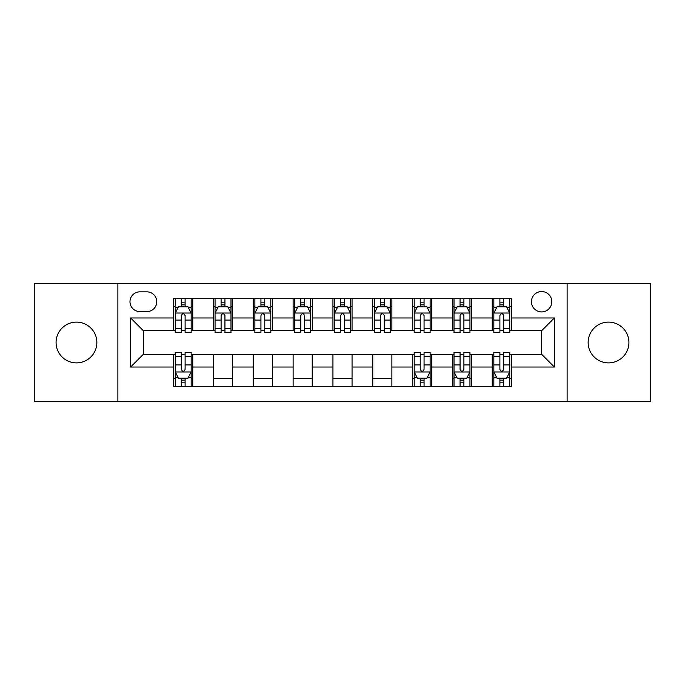 <?xml version="1.0" encoding="UTF-8"?>
<svg xmlns="http://www.w3.org/2000/svg" width="685" height="685" viewBox="0 0 685 685"><rect width="100%" height="100%" fill="white"/><g stroke="black" fill="none" stroke-linecap="round" stroke-linejoin="round"><path stroke-width="1.03" d="M608.537 322.113A20.387 20.387 0 0 0 588.141 342.5A20.387 20.387 0 0 0 608.537 362.887A20.387 20.387 0 0 0 628.924 342.5A20.387 20.387 0 0 0 608.537 322.113M76.463 322.113A20.387 20.387 0 0 0 56.076 342.5A20.387 20.387 0 0 0 76.463 362.887A20.387 20.387 0 0 0 96.859 342.5A20.387 20.387 0 0 0 76.463 322.113M541.629 291.527A10.198 10.198 0 0 0 531.432 301.717A10.198 10.198 0 0 0 541.629 311.915A10.198 10.198 0 0 0 551.827 301.717A10.198 10.198 0 0 0 541.629 291.527M567.12 401.444L650.75 401.444L650.75 283.556L567.12 283.556L567.12 401.444L117.88 401.444L117.88 283.556L34.25 283.556L34.25 401.444L117.88 401.444M139.868 311.598L146.873 311.598A9.873 9.873 0 0 0 156.754 301.717A9.873 9.873 0 0 0 146.873 291.844L139.868 291.844A9.873 9.873 0 0 0 129.987 301.717A9.873 9.873 0 0 0 139.868 311.598M567.12 283.556L117.88 283.556M173.639 367.032L130.63 367.032L130.63 317.968L173.639 317.968L173.639 330.709L143.37 330.709L143.37 354.291L173.639 354.291L173.639 386.306L511.361 386.306L511.361 354.291L541.629 354.291L541.629 330.709L511.361 330.709L511.361 317.968L554.37 317.968L554.37 367.032L511.361 367.032M511.361 317.968L511.361 298.694L173.639 298.694L173.639 317.968M492.241 298.694L492.241 330.709L493.834 330.709M499.887 330.709L503.715 330.709M509.768 330.709L511.361 330.709M492.241 330.709L469.944 330.709M452.417 298.694L452.417 330.709L454.009 330.709M460.063 330.709L463.891 330.709M452.417 330.709L430.12 330.709M412.593 298.694L412.593 330.709L414.185 330.709M420.239 330.709L424.066 330.709M412.593 330.709L390.287 330.709M372.768 298.694L372.768 330.709L374.361 330.709M380.415 330.709L384.234 330.709M372.768 330.709L350.463 330.709M332.944 298.694L332.944 330.709L334.537 330.709M340.591 330.709L344.409 330.709M332.944 330.709L310.639 330.709M293.12 298.694L293.12 330.709L294.713 330.709M300.766 330.709L304.585 330.709M293.12 330.709L270.815 330.709M253.287 298.694L253.287 330.709L254.88 330.709M260.934 330.709L264.761 330.709M253.287 330.709L230.991 330.709M213.463 298.694L213.463 330.709L215.056 330.709M221.109 330.709L224.937 330.709M213.463 330.709L191.166 330.709M173.639 330.709L175.232 330.709M181.285 330.709L185.113 330.709M173.639 354.291L175.232 354.291M181.285 354.291L185.113 354.291M191.166 354.291L192.759 354.291L192.759 386.306M414.185 354.291L192.759 354.291M420.239 354.291L424.066 354.291M430.12 354.291L431.713 354.291L431.713 386.306M454.009 354.291L431.713 354.291M460.063 354.291L463.891 354.291M469.944 354.291L471.537 354.291L471.537 386.306M493.834 354.291L471.537 354.291M499.887 354.291L503.715 354.291M509.768 354.291L511.361 354.291M192.759 298.694L192.759 330.709M173.639 306.657L175.232 306.657M181.285 306.657L185.113 306.657M191.166 306.657L192.759 306.657M173.639 378.343L175.232 378.343M181.285 378.343L185.113 378.343M191.166 378.343L192.759 378.343M213.463 354.291L213.463 386.306M232.583 298.694L232.583 330.709M213.463 306.657L215.056 306.657M221.109 306.657L224.937 306.657M230.991 306.657L232.583 306.657M232.583 354.291L232.583 386.306M213.463 378.343L232.583 378.343M253.287 354.291L253.287 386.306M272.407 354.291L272.407 386.306M253.287 378.343L272.407 378.343M272.407 298.694L272.407 330.709M253.287 306.657L254.88 306.657M260.934 306.657L264.761 306.657M270.815 306.657L272.407 306.657M293.12 354.291L293.12 386.306M312.232 354.291L312.232 386.306M293.12 378.343L312.232 378.343M312.232 298.694L312.232 330.709M293.12 306.657L294.713 306.657M300.766 306.657L304.585 306.657M310.639 306.657L312.232 306.657M332.944 354.291L332.944 386.306M352.056 354.291L352.056 386.306M332.944 378.343L352.056 378.343M352.056 298.694L352.056 330.709M332.944 306.657L334.537 306.657M340.591 306.657L344.409 306.657M350.463 306.657L352.056 306.657M372.768 354.291L372.768 386.306M391.88 354.291L391.88 386.306M372.768 378.343L391.88 378.343M391.88 298.694L391.88 330.709M372.768 306.657L374.361 306.657M380.415 306.657L384.234 306.657M390.287 306.657L391.88 306.657M412.593 354.291L412.593 386.306M412.593 378.343L414.185 378.343M420.239 378.343L424.066 378.343M430.12 378.343L431.713 378.343M431.713 298.694L431.713 330.709M412.593 306.657L414.185 306.657M420.239 306.657L424.066 306.657M430.12 306.657L431.713 306.657M452.417 354.291L452.417 386.306M452.417 378.343L454.009 378.343M460.063 378.343L463.891 378.343M469.944 378.343L471.537 378.343M471.537 298.694L471.537 330.709M452.417 306.657L454.009 306.657M460.063 306.657L463.891 306.657M469.944 306.657L471.537 306.657M492.241 354.291L492.241 386.306M492.241 378.343L493.834 378.343M499.887 378.343L503.715 378.343M509.768 378.343L511.361 378.343M492.241 306.657L493.834 306.657M499.887 306.657L503.715 306.657M509.768 306.657L511.361 306.657M143.37 330.709L130.63 317.968M143.37 354.291L130.63 367.032M554.37 317.968L541.629 330.709M554.37 367.032L541.629 354.291M185.113 302.83L181.285 302.83M191.166 328.629L185.113 328.629L185.113 332.627L191.166 332.627L191.166 313.191L187.973 306.82L178.417 306.82L175.232 313.191L175.232 332.627L181.285 332.627L181.285 328.629L175.232 328.629M175.232 313.191L175.232 298.694M191.166 313.191L191.166 298.694M181.285 306.82L181.285 298.694M185.113 298.694L185.113 306.82M185.113 328.629L185.113 315.579C183.837 313.122 182.561 313.122 181.285 315.579L181.285 328.629M181.285 382.17L185.113 382.17M175.232 356.371L181.285 356.371L181.285 352.373L175.232 352.373L175.232 371.809L178.417 378.18L187.973 378.18L191.166 371.809L191.166 352.373L185.113 352.373L185.113 356.371L191.166 356.371M191.166 371.809L191.166 386.306M175.232 371.809L175.232 386.306M185.113 378.18L185.113 386.306M181.285 386.306L181.285 378.18M181.285 356.371L181.285 369.421C182.561 371.878 183.837 371.878 185.113 369.421L185.113 356.371M224.937 302.83L221.109 302.83M230.991 328.629L224.937 328.629L224.937 332.627L230.991 332.627L230.991 313.191L227.805 306.82L218.241 306.82L215.056 313.191L215.056 332.627L221.109 332.627L221.109 328.629L215.056 328.629M215.056 313.191L215.056 298.694M230.991 313.191L230.991 298.694M221.109 306.82L221.109 298.694M224.937 298.694L224.937 306.82M224.937 328.629L224.937 315.579C223.661 313.122 222.385 313.122 221.109 315.579L221.109 328.629M264.761 302.83L260.934 302.83M270.815 328.629L264.761 328.629L264.761 332.627L270.815 332.627L270.815 313.191L267.63 306.82L258.074 306.82L254.88 313.191L254.88 332.627L260.934 332.627L260.934 328.629L254.88 328.629M254.88 313.191L254.88 298.694M270.815 313.191L270.815 298.694M260.934 306.82L260.934 298.694M264.761 298.694L264.761 306.82M264.761 328.629L264.761 315.579C263.485 313.122 262.209 313.122 260.934 315.579L260.934 328.629M304.585 302.83L300.766 302.83M310.639 328.629L304.585 328.629L304.585 332.627L310.639 332.627L310.639 313.191L307.454 306.82L297.898 306.82L294.713 313.191L294.713 332.627L300.766 332.627L300.766 328.629L294.713 328.629M294.713 313.191L294.713 298.694M310.639 313.191L310.639 298.694M300.766 306.82L300.766 298.694M304.585 298.694L304.585 306.82M304.585 328.629L304.585 315.579C303.309 313.122 302.042 313.122 300.766 315.579L300.766 328.629M344.409 302.83L340.591 302.83M350.463 328.629L344.409 328.629L344.409 332.627L350.463 332.627L350.463 313.191L347.278 306.82L337.722 306.82L334.537 313.191L334.537 332.627L340.591 332.627L340.591 328.629L334.537 328.629M334.537 313.191L334.537 298.694M350.463 313.191L350.463 298.694M340.591 306.82L340.591 298.694M344.409 298.694L344.409 306.82M344.409 328.629L344.409 315.579C343.142 313.122 341.866 313.122 340.591 315.579L340.591 328.629M384.234 302.83L380.415 302.83M390.287 328.629L384.234 328.629L384.234 332.627L390.287 332.627L390.287 313.191L387.102 306.82L377.546 306.82L374.361 313.191L374.361 332.627L380.415 332.627L380.415 328.629L374.361 328.629M374.361 313.191L374.361 298.694M390.287 313.191L390.287 298.694M380.415 306.82L380.415 298.694M384.234 298.694L384.234 306.82M384.234 328.629L384.234 315.579C382.966 313.122 381.691 313.122 380.415 315.579L380.415 328.629M424.066 302.83L420.239 302.83M430.12 328.629L424.066 328.629L424.066 332.627L430.12 332.627L430.12 313.191L426.926 306.82L417.37 306.82L414.185 313.191L414.185 332.627L420.239 332.627L420.239 328.629L414.185 328.629M414.185 313.191L414.185 298.694M430.12 313.191L430.12 298.694M420.239 306.82L420.239 298.694M424.066 298.694L424.066 306.82M424.066 328.629L424.066 315.579C422.791 313.122 421.515 313.122 420.239 315.579L420.239 328.629M420.239 382.17L424.066 382.17M414.185 356.371L420.239 356.371L420.239 352.373L414.185 352.373L414.185 371.809L417.37 378.18L426.926 378.18L430.12 371.809L430.12 352.373L424.066 352.373L424.066 356.371L430.12 356.371M430.12 371.809L430.12 386.306M414.185 371.809L414.185 386.306M424.066 378.18L424.066 386.306M420.239 386.306L420.239 378.18M420.239 356.371L420.239 369.421C421.515 371.878 422.791 371.878 424.066 369.421L424.066 356.371M463.891 302.83L460.063 302.83M469.944 328.629L463.891 328.629L463.891 332.627L469.944 332.627L469.944 313.191L466.759 306.82L457.195 306.82L454.009 313.191L454.009 332.627L460.063 332.627L460.063 328.629L454.009 328.629M454.009 313.191L454.009 298.694M469.944 313.191L469.944 298.694M460.063 306.82L460.063 298.694M463.891 298.694L463.891 306.82M463.891 328.629L463.891 315.579C462.615 313.122 461.339 313.122 460.063 315.579L460.063 328.629M460.063 382.17L463.891 382.17M454.009 356.371L460.063 356.371L460.063 352.373L454.009 352.373L454.009 371.809L457.195 378.18L466.759 378.18L469.944 371.809L469.944 352.373L463.891 352.373L463.891 356.371L469.944 356.371M469.944 371.809L469.944 386.306M454.009 371.809L454.009 386.306M463.891 378.18L463.891 386.306M460.063 386.306L460.063 378.18M460.063 356.371L460.063 369.421C461.339 371.878 462.615 371.878 463.891 369.421L463.891 356.371M503.715 302.83L499.887 302.83M509.768 328.629L503.715 328.629L503.715 332.627L509.768 332.627L509.768 313.191L506.583 306.82L497.027 306.82L493.834 313.191L493.834 332.627L499.887 332.627L499.887 328.629L493.834 328.629M493.834 313.191L493.834 298.694M509.768 313.191L509.768 298.694M499.887 306.82L499.887 298.694M503.715 298.694L503.715 306.82M503.715 328.629L503.715 315.579C502.439 313.122 501.163 313.122 499.887 315.579L499.887 328.629M499.887 382.17L503.715 382.17M493.834 356.371L499.887 356.371L499.887 352.373L493.834 352.373L493.834 371.809L497.027 378.18L506.583 378.18L509.768 371.809L509.768 352.373L503.715 352.373L503.715 356.371L509.768 356.371M509.768 371.809L509.768 386.306M493.834 371.809L493.834 386.306M503.715 378.18L503.715 386.306M499.887 386.306L499.887 378.18M499.887 356.371L499.887 369.421C501.163 371.878 502.439 371.878 503.715 369.421L503.715 356.371M213.463 367.032L192.759 367.032M213.463 317.968L192.759 317.968M253.287 317.968L232.583 317.968M253.287 367.032L232.583 367.032M293.12 317.968L272.407 317.968M293.12 367.032L272.407 367.032M332.944 317.968L312.232 317.968M332.944 367.032L312.232 367.032M372.768 317.968L352.056 317.968M372.768 367.032L352.056 367.032M412.593 317.968L391.88 317.968M412.593 367.032L391.88 367.032M452.417 317.968L431.713 317.968M452.417 367.032L431.713 367.032M492.241 317.968L471.537 317.968M492.241 367.032L471.537 367.032M191.081 313.028L175.309 313.028M175.232 307.197L178.228 307.197M188.169 307.197L191.166 307.197M181.285 320.092L175.232 320.092M191.166 320.092L185.113 320.092M185.113 304.859L181.285 304.859M175.309 371.972L191.081 371.972M191.166 377.803L188.169 377.803M178.228 377.803L175.232 377.803M185.113 364.908L191.166 364.908M175.232 364.908L181.285 364.908M181.285 380.141L185.113 380.141M230.905 313.028L215.141 313.028M215.056 307.197L218.053 307.197M227.994 307.197L230.991 307.197M221.109 320.092L215.056 320.092M230.991 320.092L224.937 320.092M224.937 304.859L221.109 304.859M270.738 313.028L254.966 313.028M254.88 307.197L257.877 307.197M267.818 307.197L270.815 307.197M260.934 320.092L254.88 320.092M270.815 320.092L264.761 320.092M264.761 304.859L260.934 304.859M310.562 313.028L294.79 313.028M294.713 307.197L297.701 307.197M307.642 307.197L310.639 307.197M300.766 320.092L294.713 320.092M310.639 320.092L304.585 320.092M304.585 304.859L300.766 304.859M350.386 313.028L334.614 313.028M334.537 307.197L337.534 307.197M347.466 307.197L350.463 307.197M340.591 320.092L334.537 320.092M350.463 320.092L344.409 320.092M344.409 304.859L340.591 304.859M390.21 313.028L374.438 313.028M374.361 307.197L377.358 307.197M387.299 307.197L390.287 307.197M380.415 320.092L374.361 320.092M390.287 320.092L384.234 320.092M384.234 304.859L380.415 304.859M430.034 313.028L414.262 313.028M414.185 307.197L417.182 307.197M427.123 307.197L430.12 307.197M420.239 320.092L414.185 320.092M430.12 320.092L424.066 320.092M424.066 304.859L420.239 304.859M414.262 371.972L430.034 371.972M430.12 377.803L427.123 377.803M417.182 377.803L414.185 377.803M424.066 364.908L430.12 364.908M414.185 364.908L420.239 364.908M420.239 380.141L424.066 380.141M469.859 313.028L454.095 313.028M454.009 307.197L457.006 307.197M466.947 307.197L469.944 307.197M460.063 320.092L454.009 320.092M469.944 320.092L463.891 320.092M463.891 304.859L460.063 304.859M454.095 371.972L469.859 371.972M469.944 377.803L466.947 377.803M457.006 377.803L454.009 377.803M463.891 364.908L469.944 364.908M454.009 364.908L460.063 364.908M460.063 380.141L463.891 380.141M509.691 313.028L493.919 313.028M493.834 307.197L496.83 307.197M506.772 307.197L509.768 307.197M499.887 320.092L493.834 320.092M509.768 320.092L503.715 320.092M503.715 304.859L499.887 304.859M493.919 371.972L509.691 371.972M509.768 377.803L506.772 377.803M496.83 377.803L493.834 377.803M503.715 364.908L509.768 364.908M493.834 364.908L499.887 364.908M499.887 380.141L503.715 380.141"/></g></svg>

